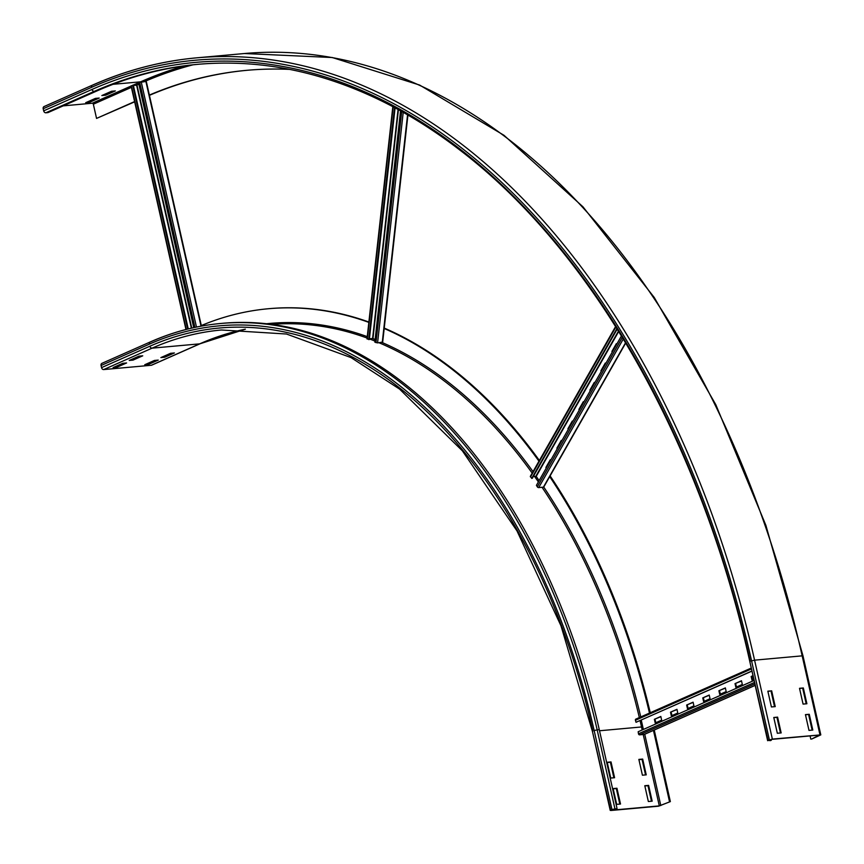 <?xml version="1.0" encoding="UTF-8"?>
<svg xmlns="http://www.w3.org/2000/svg" width="864" height="864" viewBox="0 0 864 864"><rect width="100%" height="100%" fill="white"/><g stroke="black" fill="none" stroke-linecap="round" stroke-linejoin="round"><path stroke-width="1.3" d="M610.762 778.064L607.198 762.275L611.021 761.929L614.585 777.719L610.762 778.064M613.883 777.784L610.384 762.221L607.252 762.502M610.384 762.221L611.021 761.929M616.691 804.373L613.127 788.584L616.95 788.238L620.514 804.028L616.691 804.373M619.812 804.092L616.313 788.53L613.181 788.81M616.313 788.53L616.95 788.238M642.416 775.202L638.863 759.413L642.686 759.067L646.24 774.857L642.416 775.202M645.548 774.922L642.038 759.359L638.906 759.64M642.038 759.359L642.686 759.067M648.346 801.511L644.792 785.722L648.616 785.376L652.169 801.166L648.346 801.511M651.478 801.23L647.968 785.668L644.836 785.948M647.968 785.668L648.616 785.376M133.056 360.104L129.233 360.45L138.91 356.162L142.733 355.817L133.056 360.104L132.818 359.046L139.45 356.119M132.278 359.1L132.818 359.046M116.932 367.243L113.098 367.589L122.785 363.301L126.608 362.956L116.932 367.243L116.694 366.185L123.314 363.258M116.154 366.239L116.694 366.185M164.722 357.232L160.888 357.588L170.575 353.3L174.398 352.955L164.722 357.232L164.484 356.184L171.104 353.246M163.944 356.238L164.484 356.184M614.293 809.05L617.058 808.574L611.95 809.492L610.222 810.389L611.064 810.475L658.66 806.177L670.356 801.598L659.308 805.885L611.712 810.194L614.293 809.05M653.443 730.361L669.514 801.673M654.242 730.048L670.356 801.598M152.075 364.932A2.182 1.674 -113.9 0 1 151.308 365.267L103.712 369.565A2.182 1.674 -113.9 0 1 101.542 367.621L101.066 365.515L149.45 344.099A2.182 1.674 -113.9 0 1 150.682 341.842A553.111 345.643 84.8 0 1 220.86 323.46L222.988 323.266A553.111 345.643 84.8 0 1 599.27 729.648L617.058 808.574M148.586 364.37L144.763 364.727L154.44 360.439L158.263 360.094L148.586 364.37L148.349 363.323L154.98 360.385M147.809 363.377L148.349 363.323M268.801 308.696A563.501 352.134 84.8 0 1 269.222 308.664A563.501 352.134 84.8 0 1 368.885 322.024M384.242 328.082A563.501 352.134 84.8 0 1 539.374 460.48M550.109 475.891A563.501 352.134 84.8 0 1 650.268 712.724M200.934 325.706A563.501 352.134 84.8 0 1 268.369 308.74A563.501 352.134 84.8 0 1 368.842 322.391M383.821 328.342A563.501 352.134 84.8 0 1 538.974 461.182M549.698 476.615A563.501 352.134 84.8 0 1 649.49 713.07M101.066 365.515A2.182 1.674 -113.9 0 1 102.287 363.258M771.671 690.833L775.235 706.612L771.412 706.957L767.848 691.178L771.671 690.833L767.902 691.394M774.533 706.676L771.034 691.114M777.6 717.142L781.164 732.92L777.341 733.266L773.777 717.487L777.6 717.142L773.831 717.703M780.462 732.985L776.963 717.422M803.336 687.971L806.89 703.75L803.066 704.095L799.513 688.316L803.336 687.971L799.556 688.532M806.198 703.814L802.688 688.252M809.266 714.28L812.819 730.058L808.996 730.404L805.442 714.625L809.266 714.28L805.486 714.841M812.128 730.123L808.618 714.56M101.844 95.548L111.521 91.26L115.344 90.914L105.667 95.202L101.844 95.548M104.89 94.198L112.061 91.217M105.667 95.202L105.43 94.154M768.085 740.383L770.612 740.61L768.712 740.47L771.714 739.379L819.31 735.07L811.652 739.055L820.8 734.875L772.362 739.087L768.085 740.383L749.866 661.781L767.653 740.707M810.076 735.901L810.81 739.13M771.066 739.476L771.26 740.318M85.709 102.686L95.386 98.399L99.209 98.053L89.532 102.341L85.709 102.686M88.765 101.336L95.926 98.356M89.532 102.341L89.294 101.293M750.298 661.457A815.465 509.576 84.8 0 0 92.059 89.424A2.182 1.674 66.1 0 0 94.241 91.379L96.358 91.184A813.272 508.216 84.8 0 1 198.482 64.271M149.429 95.332A802.894 501.725 84.8 0 1 247.234 70.286M148.997 95.234A802.894 501.725 84.8 0 1 246.812 70.319A802.894 501.725 84.8 0 1 289.58 69.379M96.358 91.184L47.974 112.601L45.846 112.795A2.182 1.674 -113.9 0 1 43.675 110.84L43.2 108.745A2.182 1.674 -113.9 0 1 44.42 106.477M134.6 101.574L96.552 118.411L93.344 104.209A1.091 0.832 66.1 0 0 92.254 103.226L63.223 105.862M96.552 118.411L134.654 101.844M131.393 85.968L133.304 85.126L188.255 328.925M133.412 85.612L138.92 84.391M187.682 329.076L132.71 85.169M193.741 327.65L138.521 82.598L146.048 81.454M367.34 338.72L369.328 339.53L395.086 107.87M375.127 339.433L372.6 338.494L369.414 338.785M368.734 339.606L394.535 107.579M400.54 110.851L374.825 342.122L377.579 342.889L382.428 342.112M561.622 440.878L557.582 448.157M557.528 448.07L556.891 448.124L561.287 440.392L561.686 440.964M557.28 448.697L556.891 448.124M572.627 421.535L568.588 428.825M568.523 428.728L567.886 428.792L572.292 421.06L572.681 421.632M568.285 429.365L567.886 428.792M583.632 402.203L579.593 409.482M579.528 409.396L578.891 409.45L583.297 401.717L583.686 402.289M579.29 410.022L578.891 409.45M594.626 382.86L590.598 390.15M590.533 390.064L589.896 390.118L594.302 382.385L594.691 382.957M590.296 390.69L589.896 390.118M605.632 363.528L601.603 370.818M601.538 370.721L600.901 370.775L605.308 363.042L605.696 363.614M601.301 371.347L600.901 370.775M616.637 344.185L612.608 351.475M612.544 351.389L611.906 351.443L616.313 343.71L616.702 344.282M612.306 352.015L611.906 351.443M550.616 460.21L546.577 467.5M546.523 467.402L545.886 467.467L550.282 459.724L550.681 460.307M546.275 468.04L545.886 467.467M530.809 476.053A1.091 0.637 29.6 0 0 530.528 476.96L532.278 478.321L617.22 329.054M539.125 480.611L536.22 476.377L533.347 476.442M531.673 478.429L616.939 328.601M621.464 335.912L536.425 485.341L537.311 486.832A1.091 0.637 29.6 0 0 538.726 487.588L543.402 487.156A1.091 0.637 29.6 0 0 543.802 486.454M753.041 675.875L751.162 676.48L752.987 675.67M753.818 679.352L751.993 680.162L751.162 676.48M751.799 676.426L752.576 679.903M741.528 680.972L735.026 683.618L741.485 680.767L742.316 684.45L735.858 687.301L735.026 683.618M735.664 683.564L736.452 687.042M725.393 688.111L718.902 690.757L725.35 687.906L726.181 691.589L719.734 694.44L718.902 690.757M719.539 690.703L720.317 694.181M709.268 695.25L702.767 697.896L709.225 695.045L710.057 698.728L703.598 701.579L702.767 697.896M703.404 697.842L704.192 701.32M693.144 702.389L686.642 705.035L693.09 702.184L693.922 705.866L687.474 708.718L686.642 705.035M687.28 704.981L688.057 708.458M677.009 709.528L670.507 712.174L676.966 709.322L677.797 713.005L671.339 715.856L670.507 712.174M671.144 712.12L671.933 715.597M660.884 716.666L654.383 719.312L660.83 716.461L661.662 720.144L655.214 722.995L654.383 719.312M655.02 719.258L655.798 722.736M644.652 734.26A1.091 0.832 -113.9 0 1 644.263 734.422L639.587 734.843A1.091 0.832 -113.9 0 1 638.485 733.784L638.161 731.754L754.067 680.454M643.367 729.454L641.261 720.122M751.939 670.982L636.034 722.282L635.44 720.274A1.091 0.832 -113.9 0 1 636.034 719.064L751.27 668.056L635.828 719.118M636.034 722.282L751.961 671.123M599.53 730.76L641.52 726.959L642.2 729.972M643.226 734.519L659.308 805.885M644.738 734.249L660.798 805.529M640.073 720.652A547.646 342.23 84.8 0 1 641.52 726.959L642.74 726.7M610.222 810.389L592.434 731.462L610.654 810.065M149.45 344.099A550.93 344.272 84.8 0 1 594.162 730.566L611.95 809.492M594.162 730.566L597.154 729.842L614.93 808.769M101.876 363.366L150.271 341.95C173.167 331.819 196.7 325.663 220.86 323.46A553.111 345.643 84.8 0 1 597.154 729.842L599.27 729.648M245.365 329.184L200.113 343.742A2.182 1.674 -113.9 0 1 199.703 343.85A546.556 341.539 84.8 0 1 245.333 329.184M151.308 365.267L199.703 343.85L152.107 348.149A546.556 341.539 84.8 0 1 221.454 329.994L286.502 334.022L351.043 357.599L399.546 389.07L462.391 450.846L516.996 530.917L560.984 625.817L592.434 731.462M103.712 369.565L152.107 348.149A2.182 1.674 -113.9 0 1 149.926 346.205A548.737 342.911 84.8 0 1 592.866 731.138M271.836 324.356A547.646 342.23 84.8 0 1 367.092 338.051M369.392 338.904A547.646 342.23 84.8 0 1 374.944 341.064M379.058 342.76A547.646 342.23 84.8 0 1 532.192 473.105M534.492 476.334A547.646 342.23 84.8 0 1 538.38 481.907M542.041 487.285A547.646 342.23 84.8 0 1 639.338 717.563M266.684 323.73A548.737 342.911 84.8 0 1 367.254 336.636M372.319 338.515A548.737 342.911 84.8 0 1 375.106 339.606M382.05 342.49A548.737 342.911 84.8 0 1 533.034 471.625M543.737 487.037A548.737 342.911 84.8 0 1 640.775 716.926M101.542 367.621L149.926 346.205M751.583 660.884L754.574 660.161A819.839 512.309 84.8 0 0 196.83 57.823A819.839 512.309 84.8 0 0 92.815 85.061A2.182 1.674 66.1 0 0 91.584 87.329A817.646 510.948 84.8 0 1 751.583 660.884L769.37 739.811M44.01 106.585L92.405 85.169C126.284 70.189 161.093 61.074 196.83 57.823L244.436 53.525A819.839 512.309 84.8 0 1 802.17 655.852L754.574 660.161L772.362 739.087M820.8 734.875L803.012 655.949L802.17 655.852L819.958 734.778M145.109 81.313A817.646 510.948 84.8 0 1 192.899 64.843M140.886 81.713A818.737 511.628 84.8 0 1 184.334 65.912M140.216 81.853L113.076 84.305M45.846 112.795L94.241 91.379A813.272 508.216 84.8 0 1 197.424 64.357C262.343 58.666 326.732 72.371 390.593 105.494C413.942 117.677 436.784 132.343 459.119 149.494C592.423 250.625 701.028 441.85 749.866 661.781M92.059 89.424L43.675 110.84M91.584 87.329L43.2 108.745M93.344 104.209L131.393 87.361M135.853 85.396L138.845 84.067M92.254 103.226L131.101 86.044M133.142 85.136L138.553 82.739M131.339 85.72L186.257 329.432M191.376 328.18L136.652 85.32M191.754 328.093L137.02 85.234M145.843 81.248L201.042 326.182M141.167 81.67L196.474 327.067M139.622 82.058L194.908 327.402M393.131 106.823L367.297 339.088M372.6 338.494L398.066 109.48M372.978 338.548L398.423 109.685M407.56 114.836L382.255 342.468M403.207 112.342L377.579 342.889M401.695 111.499L375.991 342.662M615.902 326.948L530.528 476.96M535.874 476.204L618.473 331.063M536.22 476.377L618.71 331.441M625.59 342.738L543.402 487.156M623.311 338.947L538.726 487.588M622.361 337.381L537.311 486.832M638.485 733.784L754.51 682.43M639.587 734.843L754.834 683.845M644.263 734.422L755.168 685.336M635.44 720.274L751.475 668.92M268.369 308.74L269.222 308.664M200.113 343.742L151.718 365.159M803.012 655.949L765.882 525.334L715.813 404.687L654.253 297.486L582.962 206.809L504.004 135.313L419.634 85.061L332.262 57.521L244.436 53.525M185.965 329.508L131.069 85.914M201.431 326.106L146.264 81.292M367.006 338.872L392.828 106.661M382.655 342.306L407.927 115.052M530.388 476.28L615.622 326.506M543.823 486.929L625.741 342.986M755.179 685.379L644.468 734.368"/></g></svg>
